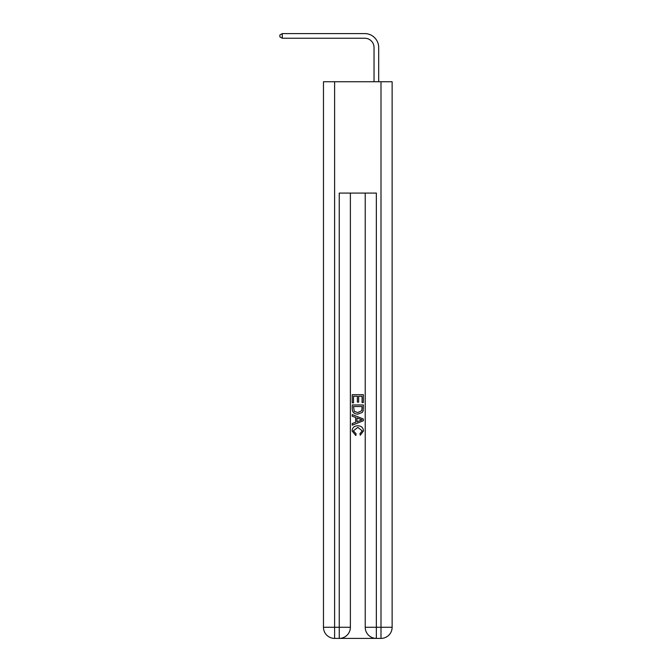 <?xml version="1.0" encoding="UTF-8"?>
<svg xmlns="http://www.w3.org/2000/svg" width="672" height="672" viewBox="0 0 672 672"><rect width="100%" height="100%" fill="white"/><g stroke="black" fill="none" stroke-linecap="round" stroke-linejoin="round"><path stroke-width="1.01" d="M374.035 81.749L374.035 47.519A9.274 9.274 132.5 0 0 364.762 38.237L282.282 38.237L279.871 36.851L279.871 34.994L282.282 33.6L364.762 33.6A13.919 13.919 -47.5 0 1 378.68 47.519L378.68 81.749M340.082 638.4L375.522 638.4M334.606 81.749L334.606 627.27L323.476 627.27L323.476 81.749L392.129 81.749L392.129 627.27L380.999 627.27L380.999 81.749M376.354 638.4L376.354 627.27L365.224 627.27A11.13 11.13 0 0 0 376.354 638.4L380.999 638.4L380.999 627.27L376.354 627.27L376.354 193.082L339.251 193.082L339.251 627.27L334.606 627.27L334.606 638.4L339.251 638.4A11.13 11.13 0 0 0 350.381 627.27L339.251 627.27L339.251 638.4M350.381 193.082L350.381 627.27M365.224 627.27L365.224 193.082M380.999 638.4A11.13 11.13 0 0 0 392.129 627.27M323.476 627.27A11.13 11.13 0 0 0 334.606 638.4M352.237 402.822L352.237 394.691L363.367 394.691L363.367 402.536L362.082 402.536L362.082 396.253L358.655 396.253L358.655 402.108L357.378 402.108L357.378 396.253L353.522 396.253L353.522 402.822L352.237 402.822M352.237 408.954L352.237 404.964L363.367 404.964L363.208 410.735L362.41 412.356L357.865 414.095C354.304 414.112 352.43 412.398 352.237 408.954M353.522 406.535L354.304 411.457L357.89 412.532L361.855 410.634L362.082 406.535L353.522 406.535M352.237 416.237L352.237 414.574L363.367 418.992L363.367 420.764L352.237 425.183L352.237 423.52L355.664 422.251L355.664 417.505L352.237 416.237M360.024 419.118L356.95 417.976L356.95 421.781L362.082 419.882L360.024 419.118M353.38 430.819L356.168 433.936L355.799 435.506L352.094 430.962C352.397 427.543 354.32 425.821 357.882 425.804C361.309 425.872 363.182 427.585 363.51 430.928L360.276 435.221L359.94 433.65L362.225 430.853L357.89 427.375L353.38 430.819M374.035 47.519A9.274 9.274 132.5 0 0 364.762 38.237A9.274 9.274 132.5 0 1 374.035 47.519A9.274 9.274 132.5 0 0 364.762 38.237A9.274 9.274 132.5 0 1 374.035 47.519A9.274 9.274 132.5 0 0 364.762 38.237A9.274 9.274 132.5 0 1 374.035 47.519A9.274 9.274 132.5 0 0 364.762 38.237A9.274 9.274 132.5 0 1 374.035 47.519A9.274 9.274 132.5 0 0 364.762 38.237A9.274 9.274 132.5 0 1 374.035 47.519A9.274 9.274 132.5 0 0 364.762 38.237A9.274 9.274 132.5 0 1 374.035 47.519A9.274 9.274 132.5 0 0 364.762 38.237A9.274 9.274 132.5 0 1 374.035 47.519A9.274 9.274 132.5 0 0 364.762 38.237A9.274 9.274 132.5 0 1 374.035 47.519A9.274 9.274 132.5 0 0 364.762 38.237A9.274 9.274 132.5 0 1 374.035 47.519A9.274 9.274 132.5 0 0 364.762 38.237A9.274 9.274 132.5 0 1 374.035 47.519A9.274 9.274 132.5 0 0 364.762 38.237A9.274 9.274 132.5 0 1 374.035 47.519A9.274 9.274 132.5 0 0 364.762 38.237A9.274 9.274 132.5 0 1 374.035 47.519A9.274 9.274 132.5 0 0 364.762 38.237A9.274 9.274 132.5 0 1 374.035 47.519A9.274 9.274 132.5 0 0 364.762 38.237A9.274 9.274 132.5 0 1 374.035 47.519A9.274 9.274 132.5 0 0 364.762 38.237A9.274 9.274 132.5 0 1 374.035 47.519A9.274 9.274 132.5 0 0 364.762 38.237A9.274 9.274 132.5 0 1 374.035 47.519A9.274 9.274 132.5 0 0 364.762 38.237A9.274 9.274 132.5 0 1 374.035 47.519A9.274 9.274 132.5 0 0 364.762 38.237A9.274 9.274 132.5 0 1 374.035 47.519A9.274 9.274 132.5 0 0 364.762 38.237A9.274 9.274 132.5 0 1 374.035 47.519A9.274 9.274 132.5 0 0 364.762 38.237A9.274 9.274 132.5 0 1 374.035 47.519A9.274 9.274 132.5 0 0 364.762 38.237A9.274 9.274 132.5 0 1 374.035 47.519A9.274 9.274 132.5 0 0 364.762 38.237A9.274 9.274 132.5 0 1 374.035 47.519A9.274 9.274 132.5 0 0 364.762 38.237M282.282 38.237L282.282 33.6L364.762 33.6"/></g></svg>
